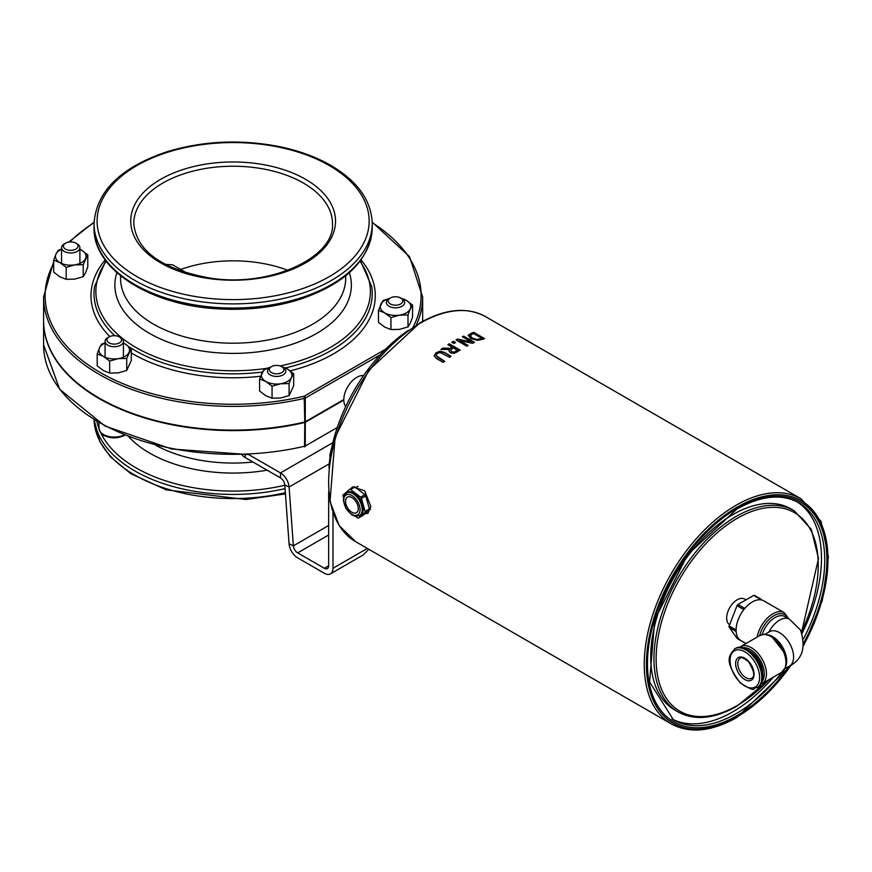 <?xml version="1.0" encoding="UTF-8"?>
<svg xmlns="http://www.w3.org/2000/svg" width="872" height="872" viewBox="0 0 872 872"><rect width="100%" height="100%" fill="white"/><g stroke="black" fill="none" stroke-linecap="round" stroke-linejoin="round"><path stroke-width="1.31" d="M345.715 406.537A18.345 10.584 -60 0 1 343.797 400.052L343.361 399.801M337.268 427.531L305.276 445.995L305.276 422.288L343.797 400.052M53.683 261.491L43.6 296.971L43.6 320.678A189.518 109.425 0 0 0 304.775 421.983A1.526 0.883 0 0 0 305.276 421.786L343.797 399.55A18.345 10.584 -60 0 1 350.533 382.775A18.345 10.584 -60 0 1 363.559 375.636M180.678 269.47A99.343 57.356 180 0 1 287.836 270.309M187.24 273.263L172.645 264.837L165.146 264.358M305.276 422.288A1.526 0.883 180 0 1 304.775 422.484L304.546 446.856M43.6 320.929A189.518 109.425 0 0 0 43.6 321.179A189.518 109.425 0 0 0 304.775 422.484M416.304 325.049A189.518 109.425 0 0 0 422.648 296.971L422.648 320.678A189.518 109.425 0 0 1 422.637 321.365A189.518 109.425 0 0 0 422.648 321.179A189.518 109.425 0 0 0 422.648 320.929M434.169 355.983L436.055 353.073L439.924 351.438L444.251 352.571L450.802 356.354M436.109 355.46L437.831 357.531L444.426 361.346M434.169 355.798L436.055 352.822L439.924 351.187L444.251 352.321L450.988 356.212A129.917 75.003 120 0 0 449.56 357.291L440.164 352.484L437.275 353.531L436.153 355.656L444.611 361.193A129.917 75.003 120 0 0 443.172 362.381L436.425 358.49L434.169 355.863M459.555 340.516L468.111 345.454A129.917 75.003 120 0 0 466.771 346.162L455.969 339.917A129.917 75.003 -60 0 1 457.582 339.077L471.676 342.118L462.356 336.745A129.917 75.003 -60 0 1 463.697 336.145L474.51 342.38A129.917 75.003 120 0 0 472.471 343.306L459.555 340.516L467.883 345.574M462.607 336.886A129.612 74.829 -60 0 1 463.697 336.396L474.259 342.489M456.187 340.047A129.612 74.829 -60 0 1 457.582 339.317L471.676 342.118M468.21 335.676L471.294 333.18A129.917 75.003 -60 0 1 473.779 332.374L484.592 338.619A129.917 75.003 120 0 0 482.129 339.415L477.398 340.331L470.651 338.587L468.329 335.077L471.294 333.431A129.612 74.829 -60 0 1 473.779 332.635L484.298 338.707M477.311 339.372L480.81 338.718A129.917 75.003 -60 0 1 481.911 338.358L481.911 338.608A129.612 74.829 -60 0 0 480.81 338.968L477.311 339.622L472.166 337.987L477.311 339.622M481.911 338.358L473.583 333.551A129.917 75.003 120 0 0 472.493 333.911L470.15 335.938M470.226 335.404L472.166 337.987M470.226 335.655L472.166 338.238M448.971 350.98L449.462 349.454L440.916 349.443A129.917 75.003 -60 0 1 442.78 348.102L450.497 348.255A129.917 75.003 -60 0 1 452.143 347.187L447.837 344.702A129.917 75.003 -60 0 1 449.276 343.797L460.078 350.043A129.917 75.003 120 0 0 457.299 351.819L453.974 353.345L450.388 352.844L448.96 350.849L449.462 349.454M448.045 344.822A129.612 74.829 -60 0 1 449.276 344.048L459.871 350.173M441.265 349.443A129.612 74.829 -60 0 1 442.78 348.353L450.497 348.506A129.612 74.829 -60 0 1 452.143 347.438L452.143 347.187M453.887 352.343L455.98 351.405A129.612 74.829 -60 0 1 457.408 350.479L453.342 347.884A129.917 75.003 120 0 0 452.078 348.702L450.682 350.326L451.772 351.983L453.887 352.343L455.98 351.154A129.917 75.003 -60 0 1 457.408 350.228M450.682 350.326L451.772 351.732L453.887 352.092M453.495 341.29L455.566 342.478A129.917 75.003 120 0 0 453.832 343.481L451.761 342.293A129.917 75.003 -60 0 1 453.495 341.29L455.348 342.609M451.979 342.413A129.612 74.829 -60 0 1 453.495 341.541M350.588 488.832L352.68 486.838L364.681 490.805L370.807 506.501L367.962 513.314L364.736 513.87M346.457 493.018L347.536 492.397A13.047 7.532 60 0 1 354.054 493.04A13.047 7.532 60 0 1 362.578 504.528A13.047 7.532 60 0 1 360.583 514.981L359.504 515.614A13.047 7.532 -120 0 0 361.498 505.161A13.047 7.532 -120 0 0 352.975 493.661A13.047 7.532 -120 0 0 346.457 493.018L344.015 495.863L343.328 500.277L345.868 508.343L351.699 514.72L354.621 516.071L359.504 515.614M351.896 497.574A9.014 5.199 60 0 1 357.782 505.52A9.014 5.199 60 0 1 356.408 512.747A9.014 5.199 60 0 1 347.394 507.537A9.014 5.199 60 0 1 347.394 497.138A9.014 5.199 60 0 1 351.896 497.574M369.39 508.921L365.063 511.417A1.526 0.883 60 0 1 364.888 512.551L369.216 510.055A1.526 0.883 -120 0 0 369.39 508.921L365.75 495.917A1.526 0.883 -120 0 0 364.91 494.653L354.915 487.056A1.526 0.883 -120 0 0 353.988 486.87A1.526 0.883 -120 0 0 353.912 486.925L349.748 489.323M365.063 511.417L361.433 498.413L365.75 495.917M362.687 515.559A1.526 0.883 -120 0 0 362.774 515.515A1.526 0.883 -120 0 0 362.85 515.461L369.216 510.055M362.85 515.461L358.534 517.957A1.526 0.883 60 0 1 358.457 518.012A1.526 0.883 60 0 1 357.52 517.826L355.449 516.257M364.91 494.653L360.594 497.149A1.526 0.883 60 0 1 361.433 498.413M360.594 497.149L350.599 489.552L354.915 487.056M343.503 497.552L343.056 495.961A1.526 0.883 60 0 1 343.219 494.827L349.585 489.421A1.526 0.883 60 0 1 349.661 489.366A1.526 0.883 60 0 1 350.599 489.552M757.147 687.703L758.226 687.082A22.432 12.949 -120 0 0 761.67 669.107A22.432 12.949 -120 0 0 747.01 649.335A22.432 12.949 -120 0 0 735.794 648.223L734.715 648.844C730.278 654.948 722.474 659.232 740.295 682.961C758.716 694.592 751.817 686.776 757.147 687.703A22.432 12.949 -120 0 0 760.58 669.729A22.432 12.949 -120 0 0 745.931 649.956A22.432 12.949 -120 0 0 734.715 648.844M749.898 651.308A17.484 10.093 60 0 1 750.258 651.504A17.484 10.093 60 0 1 762.608 673.326M788.844 618.826L784.309 612.689L763.774 600.83A22.923 13.233 120 0 0 761.627 599.98L761.114 599.249A1.526 0.883 -60 0 0 760.94 599.097A1.526 0.883 -60 0 0 760.177 599.173L759.152 599.762A22.923 13.233 -60 0 1 761.627 599.98M759.152 599.762A22.923 13.233 120 0 0 745.473 607.653L744.448 608.253L737.963 604.503A1.526 0.883 120 0 0 737.036 605.669L729.166 625.933A1.526 0.883 120 0 0 729.166 627.186L737.036 638.369A1.526 0.883 120 0 0 737.2 638.522A1.526 0.883 120 0 0 737.429 638.598M737.036 605.669L743.511 609.419L742.999 610.738A22.923 13.233 -60 0 1 745.473 607.653M742.999 610.738A22.923 13.233 120 0 0 736.164 628.352L735.652 629.682L729.166 625.933M729.166 627.186L736.164 631.655A22.923 13.233 -60 0 1 736.164 628.352M736.164 631.655A22.923 13.233 120 0 0 740.851 640.538L746.018 643.514M743.98 642.337A1.526 0.883 -60 0 1 743.685 642.272A1.526 0.883 -60 0 1 743.511 642.108L737.036 638.369M735.652 630.925A1.526 0.883 -60 0 1 735.652 629.682M743.511 609.419A1.526 0.883 -60 0 1 744.448 608.253M754.629 595.511A1.526 0.883 120 0 0 754.454 595.347A1.526 0.883 120 0 0 753.691 595.423L737.963 604.503M797.139 501.891A125.328 72.354 -60 0 1 821.479 558.287A125.328 72.354 -60 0 1 802.098 633.355M773.268 677.195A125.328 72.354 -60 0 1 671.854 718.899M801.608 632.2L818.514 558.451L811.287 529.359L794.185 510.73L790.937 508.856A116.161 67.068 120 0 0 701.426 539.975A116.161 67.068 120 0 0 650.719 656.878A116.161 67.068 120 0 0 674.786 710.048L678.024 711.923C694.635 720.872 714.255 718.975 736.873 706.244L769.911 679.135M729.624 624.755A14.868 8.589 -60 0 1 729.809 607.544A14.868 8.589 -60 0 1 744.623 599.064L746.007 599.871M358.534 517.957L364.888 512.551M328.657 491.743L328.657 565.775A6.115 3.532 60 0 1 327.392 568.577A6.115 3.532 60 0 1 324.34 568.272L297.679 552.881A6.115 3.532 60 0 1 293.373 545.839L289.101 487.001L284.795 484.952A6.115 3.532 -120 0 0 280.49 477.911L245.174 457.528L245.174 454.737M241.991 454.835A15.282 8.829 0 0 0 245.174 457.528M329.267 463.817L289.101 487.001A12.23 7.063 -120 0 0 280.49 472.918L247.692 453.985M368.736 549.24L363.951 554.254A12.23 7.063 60 0 1 363.864 554.352A12.23 7.063 60 0 1 362.872 555.148L330.455 573.863A12.23 7.063 -120 0 0 332.984 568.272L332.984 511.82M284.795 484.952L289.068 543.779A12.23 7.063 -120 0 0 297.679 557.873L324.34 573.264A12.23 7.063 -120 0 0 330.455 573.863M408.314 330.412A122.276 70.599 120 0 0 328.929 467.904M271.475 366.632L270.156 367.395A9.167 5.297 0 0 0 267.464 371.145A9.167 5.297 0 0 0 273.884 376.192A9.167 5.297 0 0 0 285.809 371.145A9.167 5.297 0 0 0 283.117 367.395L281.798 366.632A7.292 4.207 180 0 1 282.877 371.799A7.292 4.207 180 0 1 274.44 373.63A7.292 4.207 180 0 1 271.475 366.632A7.292 4.207 180 0 1 281.798 366.632M65.564 243.157L64.245 243.931A9.167 5.297 0 0 0 61.552 247.67A9.167 5.297 0 0 0 64.245 251.419A9.167 5.297 0 0 0 74.24 252.564A9.167 5.297 0 0 0 79.897 247.67A9.167 5.297 0 0 0 77.216 243.931L75.886 243.157A7.292 4.207 180 0 1 75.886 249.12A7.292 4.207 180 0 1 65.564 249.12A7.292 4.207 180 0 1 65.564 243.157A7.292 4.207 180 0 1 75.886 243.157M109.087 336.919L107.757 337.682A9.167 5.297 0 0 0 105.065 341.432A9.167 5.297 0 0 0 107.757 345.17A9.167 5.297 0 0 0 117.753 346.326A9.167 5.297 0 0 0 123.41 341.432A9.167 5.297 0 0 0 120.728 337.682L119.399 336.919A7.292 4.207 180 0 1 119.399 342.881A7.292 4.207 180 0 1 109.087 342.881A7.292 4.207 180 0 1 109.087 336.919A7.292 4.207 180 0 1 119.399 336.919M390.362 297.995L389.032 298.769A9.167 5.297 0 0 0 386.351 302.508A9.167 5.297 0 0 0 386.819 304.175A9.167 5.297 0 0 0 396.978 307.74A9.167 5.297 0 0 0 404.684 302.508A9.167 5.297 0 0 0 404.227 300.84A9.167 5.297 0 0 0 402.003 298.769L400.673 297.995A7.292 4.207 180 0 1 399.354 304.557A7.292 4.207 180 0 1 388.596 302.301A7.292 4.207 180 0 1 390.362 297.995A7.292 4.207 180 0 1 400.673 297.995M270.582 367.156A15.282 8.829 0 0 0 261.873 372.965A15.282 8.829 0 0 0 265.829 381.489A15.282 8.829 0 0 0 280.588 383.778A15.282 8.829 0 0 0 291.401 377.532L289.112 383.571L280.588 383.778L272.064 386.209L265.829 381.489L259.594 379.004L259.594 391.005L265.829 395.725L272.064 398.21L280.588 398.003L289.112 395.572L293.679 385.729L293.679 373.728L291.401 377.532A15.282 8.829 0 0 0 287.444 369.02L293.679 373.728M281.209 366.523L287.444 369.02A15.282 8.829 0 0 0 282.692 367.156M259.594 379.004L264.161 369.161L270.647 367.112M272.064 386.209L272.064 398.21M289.112 383.571L289.112 395.572M389.468 298.518A15.282 8.829 0 0 0 380.759 304.339A15.282 8.829 0 0 0 384.716 312.863L378.47 310.367L378.47 322.368L384.716 327.087L390.95 329.572L399.474 329.365L407.998 326.935L410.287 323.13L412.565 317.092L412.565 305.091L410.287 308.906A15.282 8.829 0 0 0 406.33 300.382A15.282 8.829 0 0 0 401.578 298.518M400.085 297.886L406.33 300.382L412.565 305.091M378.47 310.367L383.037 300.524L389.533 298.475M407.998 314.934L399.474 315.141A15.282 8.829 0 0 0 410.287 308.906L407.998 314.934L407.998 326.935M390.95 317.572L384.716 312.863A15.282 8.829 0 0 0 399.474 315.141L390.95 317.572L390.95 329.572M53.683 260.129L55.961 254.09A15.282 8.829 0 0 0 59.917 262.614L53.683 260.129L53.683 272.119L59.917 276.838L66.163 279.323L74.687 279.127L83.211 276.686L85.489 272.882L87.778 266.843L87.778 254.853L83.211 264.696L74.687 264.892L66.163 267.333L59.917 262.614A15.282 8.829 0 0 0 74.687 264.892A15.282 8.829 0 0 0 85.489 258.657A15.282 8.829 0 0 0 81.532 250.133L87.778 254.853M61.552 249.316A15.282 8.829 0 0 0 55.961 254.09L58.25 250.286L61.552 249.087M79.897 249.272L81.532 250.133A15.282 8.829 0 0 0 79.897 249.316M83.211 264.696L83.211 276.686M66.163 267.333L66.163 279.323M97.195 353.879L99.473 347.852A15.282 8.829 0 0 0 103.43 356.375A15.282 8.829 0 0 0 118.2 358.654L109.676 361.084L103.43 356.375L97.195 353.879L97.195 365.88L103.43 370.6L109.676 373.085L118.2 372.878L126.723 370.447L131.291 360.605L131.291 348.604L126.723 358.447L118.2 358.654A15.282 8.829 0 0 0 129.001 352.419A15.282 8.829 0 0 0 125.045 343.895L131.291 348.604M123.41 343.034L125.045 343.895A15.282 8.829 0 0 0 123.41 343.067M105.065 343.067A15.282 8.829 0 0 0 99.473 347.852L101.762 344.037L105.065 342.849M109.676 361.084L109.676 373.085M126.723 358.447L126.723 370.447M305.276 421.786L305.276 398.079L380.236 354.795M385.62 349.192L304.197 396.204A187.992 108.542 180 0 1 105.948 375.658A187.992 108.542 180 0 1 53.683 263.355M69.814 241.958A187.992 108.542 180 0 1 94.045 222.698M372.202 222.698A187.992 108.542 180 0 1 413.088 327.109M131.291 352.975A142.147 82.066 0 0 0 132.609 353.749A142.147 82.066 0 0 0 260.543 376.246M290.245 370.873A142.147 82.066 0 0 0 361.03 259.921M105.218 259.921A142.147 82.066 0 0 0 109.818 336.548M133.776 223.592A99.343 57.356 180 0 1 195.099 170.596A99.343 57.356 180 0 1 303.369 183.033A99.343 57.356 180 0 1 332.472 223.592C335.219 257.033 270.789 287.618 210.621 278.179C162.17 269.47 136.555 251.278 133.776 223.592M305.538 179.294A102.406 59.122 0 0 0 134.212 205.792A102.406 59.122 0 0 0 259.627 278.201A102.406 59.122 0 0 0 305.538 179.294M329.311 165.56A136.032 78.535 180 0 1 268.325 296.949A136.032 78.535 180 0 1 101.73 200.767A136.032 78.535 180 0 1 329.311 165.56M285.438 493.912L245.991 499.514L166.247 489.868L130.713 473.605L110.33 456.732L99.8 441.613L94.056 419.737A139.084 80.3 0 0 0 285.351 492.691M94.405 419.944A139.084 80.3 0 0 0 134.779 470.913A139.084 80.3 0 0 0 285.057 488.625M284.817 485.257A137.264 79.243 180 0 1 136.065 467.883A137.264 79.243 180 0 1 100.781 432.872M98.972 428.61A137.264 79.243 180 0 1 96.868 421.459M128.827 436.828A118.036 68.147 0 0 0 267.105 470.182M253 462.04A112.575 64.997 180 0 1 156.143 445.494M304.96 446.693A1.526 0.883 -120 0 0 305.276 445.995A1.526 0.883 180 0 1 304.775 446.192A189.518 109.425 180 0 1 43.6 344.887L43.6 321.179M43.6 296.971A189.518 109.425 0 0 0 304.775 398.264A1.526 0.883 0 0 0 305.276 398.079A1.526 0.883 -120 0 0 304.197 396.204L304.775 421.983M129.819 347.318A139.106 80.311 0 0 0 134.757 350.326A139.106 80.311 0 0 0 262.319 372.05M285.395 367.962A139.106 80.311 0 0 0 371.701 286.55L360.409 260.75M105.828 260.75L94.547 286.55A139.106 80.311 0 0 0 114.733 335.698M359.994 261.306A137.242 79.232 180 0 1 280.239 365.946M266.047 368.453A137.242 79.232 180 0 1 129.121 343.23A137.242 79.232 180 0 1 106.253 261.306M116.87 272.663A118.243 68.267 0 0 0 233.118 353.389A118.243 68.267 0 0 0 349.378 272.663M345.694 275.781L345.694 278.201A112.575 64.997 180 0 1 233.118 343.197A112.575 64.997 180 0 1 120.554 278.201L120.554 275.781M94.034 227.734C92.824 269.557 151.161 305.963 220.006 308.961C248.149 310.41 274.68 307.238 299.587 299.467C345.803 283.771 370.011 259.867 372.213 227.734A139.084 80.3 180 0 1 233.118 308.034A139.084 80.3 180 0 1 94.034 227.734L94.034 223.592A139.084 80.3 0 0 0 233.118 303.892A139.084 80.3 0 0 0 372.213 223.592C371.472 200.636 357.683 181.245 330.837 165.407C316.035 156.916 298.878 150.649 279.356 146.605C240.672 139.095 203.22 140.806 167.01 151.75C120.576 167.413 96.247 191.36 94.034 223.592M671.146 723.836L355.569 541.632A129.917 75.003 -60 0 1 328.657 482.162A129.917 75.003 -60 0 1 420.522 323.054A129.917 75.003 -60 0 1 485.486 316.612L801.063 498.817A129.917 75.003 120 0 0 700.946 533.62A129.917 75.003 120 0 0 644.245 664.355A129.917 75.003 120 0 0 671.146 723.836C689.676 733.821 711.585 731.706 736.873 717.471L791.863 664.562M351.896 495.536A11.51 6.649 60 0 1 358.948 513.706A11.51 6.649 60 0 1 344.843 505.564A11.51 6.649 60 0 1 351.896 495.536M744.852 679.55A13.047 7.532 -120 0 0 752.841 668.181A13.047 7.532 -120 0 0 736.862 658.96A13.047 7.532 -120 0 0 744.852 679.55M745.931 677.675A11.51 6.649 60 0 1 738.41 667.527A11.51 6.649 60 0 1 740.175 658.306C740.502 656.572 743.249 657.673 748.427 661.608C757.877 676.716 751.795 677.849 751.686 678.242A11.51 6.649 60 0 1 745.931 677.675M744.852 651.831A20.906 12.066 60 0 1 757.648 684.825A20.906 12.066 60 0 1 732.044 670.045A20.906 12.066 60 0 1 744.852 651.831M743.217 647.678A19.871 11.467 60 0 1 750.258 649.553A19.871 11.467 60 0 1 762.422 664.704A19.871 11.467 60 0 1 762.411 680.923M761.147 684.128L762.03 683.681A21.397 12.35 -120 0 0 765.311 666.535A21.397 12.35 -120 0 0 751.337 647.678A21.397 12.35 -120 0 0 740.633 646.621L739.805 647.177M740.633 646.621L760.09 635.394A21.397 12.35 60 0 1 770.783 636.451A21.397 12.35 60 0 1 784.767 655.308A21.397 12.35 60 0 1 781.486 672.454L762.03 683.681M771.72 636.538A20.634 11.914 60 0 1 785.127 667.778M786.021 665.576A19.871 11.467 -120 0 0 786.708 660.954A19.871 11.467 -120 0 0 772.657 636.615A19.871 11.467 -120 0 0 768.308 634.903M784.953 668.682L789.465 666.077A19.871 11.467 -120 0 0 793.585 656.987A19.871 11.467 -120 0 0 784.909 636.996A19.871 11.467 -120 0 0 769.595 631.666L765.082 634.271M762.193 634.543A19.871 11.467 -60 0 1 775.012 617.561A19.871 11.467 -60 0 1 784.942 616.58L789.465 619.185A19.871 11.467 120 0 0 768.799 632.135M759.643 635.644A21.397 12.35 -60 0 1 773.933 615.687A21.397 12.35 -60 0 1 787.83 618.248M784.309 612.689A22.923 13.233 120 0 0 768.505 617.005A22.923 13.233 120 0 0 757.114 637.105M753.691 595.423L760.177 599.173M791.209 665.009A128.391 74.12 -60 0 1 737.189 716.773A128.391 74.12 -60 0 1 649.204 636.909A128.391 74.12 -60 0 1 780.549 494.816A128.391 74.12 -60 0 1 803.788 644.724M803.875 642.708A126.854 73.237 120 0 0 819.124 522.492A126.854 73.237 120 0 0 737.189 508.365A126.854 73.237 120 0 0 651.755 692.859A126.854 73.237 120 0 0 789.28 666.186M782.424 671.822A125.328 72.354 -60 0 1 673.435 719.858L649.607 681.937L654.741 619.807L687.55 554.799L736.873 509.063C761.136 495.536 781.77 493.443 798.763 502.784A125.328 72.354 -60 0 1 824.727 560.162A125.328 72.354 -60 0 1 803.57 638.729M768.995 679.659A114.635 66.185 -60 0 1 737.189 705.546A114.635 66.185 -60 0 1 658.055 637.356A114.635 66.185 -60 0 1 771.469 507.341A114.635 66.185 -60 0 1 801.455 631.873M794.185 510.73A116.161 67.068 120 0 0 704.674 541.85A116.161 67.068 120 0 0 653.967 658.742A116.161 67.068 120 0 0 678.024 711.923M280.49 477.911L280.49 472.918L332.886 442.671M289.068 543.779L293.373 545.839L328.657 525.456M328.657 534.994L297.679 552.881M324.34 568.272L328.657 565.775M332.984 568.272L367.341 548.433M124.129 434.975A15.282 8.829 180 0 1 107.823 436.262A15.282 8.829 180 0 1 98.961 428.25C100.389 433.024 102.111 435.433 104.106 435.499C110.744 438.671 117.6 438.616 124.663 435.335L124.805 435.248M248.727 454.585L171.686 449.026L104.956 426.027L59.688 389.337L43.6 344.887M422.648 296.971L409.524 256.662L372.191 222.131M94.056 222.131L68.779 242.078M372.213 227.734L372.213 223.592M355.569 541.632L339.219 525.663L330.019 501.433L335.131 437.177L368.812 370.24L419.759 322.978C445.047 308.743 466.956 306.628 485.486 316.612M362.774 515.515L358.457 518.012M353.988 486.87L349.661 489.366M781.486 672.454L785.541 667.32L786.37 661.903L784.691 653.106L771.557 636.375L764.689 634.26L760.09 635.394M737.2 638.522L743.685 642.272M754.454 595.347L760.94 599.097M803.722 645.433L822.307 600.437L828.4 557.023L821.032 521.423L801.063 498.817M358.065 486.314L355.722 487.666M370.546 509.237L369.325 509.935M789.465 666.077C802.48 659.363 806.153 647.34 800.485 629.998L789.465 619.185M332.167 445.777L329.932 454.672L329.998 457.702M79.897 263.431L79.897 247.67M61.552 263.431L61.552 247.67M123.41 357.193L123.41 341.432M105.065 357.193L105.065 341.432M98.961 428.25L98.961 422.691"/></g></svg>
